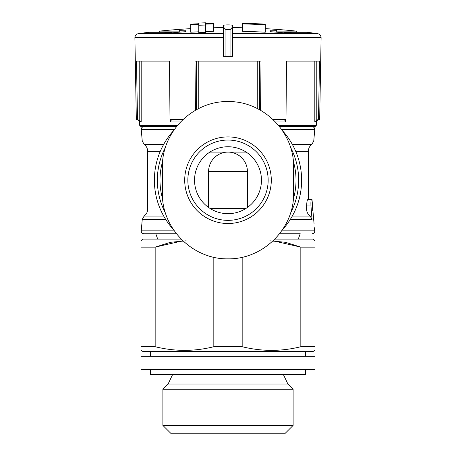 <?xml version="1.0" encoding="UTF-8"?>
<svg xmlns="http://www.w3.org/2000/svg" width="456" height="456" viewBox="0 0 456 456"><rect width="100%" height="100%" fill="white"/><g stroke="black" fill="none" stroke-linecap="round" stroke-linejoin="round"><path stroke-width="0.68" d="M310.137 216.053L292.307 216.053L310.137 216.053L312.029 219.416L310.969 205.958C310.804 202.139 310.963 200.024 311.459 199.62L307.726 199.62C307.167 200.013 306.802 202.128 306.626 205.958L306.592 209.042C306.643 211.943 307.828 214.28 310.137 216.053C307.828 214.28 306.643 211.943 306.592 209.042L295.739 209.042M311.459 199.62L307.726 199.62M208.591 171.507L247.408 171.507A19.408 19.408 0 0 0 228 152.099A19.408 19.408 0 0 0 208.591 171.507L208.591 207.469M247.408 171.507L247.408 207.469M209.84 208.318L246.16 208.318M246.16 152.099L209.84 152.099M223.315 25.456L223.315 56.362L232.685 56.362L232.685 25.456C232.691 24.709 223.32 24.709 223.315 25.456M223.315 26.972L225.937 29.663L225.937 56.362M225.937 29.663L230.063 29.663L232.685 26.972M265.267 24.151A673.78 673.78 0 0 0 242.495 23.273L242.495 31.327A665.731 665.731 0 0 1 265.267 32.216L265.267 24.151M242.495 23.923A673.13 673.13 0 0 1 265.267 24.801M190.733 24.801A673.13 673.13 0 0 1 198.77 24.402L198.77 25.279A672.258 672.258 0 0 1 205.462 25.017L205.462 24.145A673.13 673.13 0 0 1 213.505 23.923L213.505 23.273A673.78 673.78 0 0 0 205.462 23.495L205.462 22.8A674.475 674.475 0 0 0 198.77 23.056L198.77 23.752A673.78 673.78 0 0 0 190.733 24.151L190.733 32.216A665.731 665.731 0 0 1 198.77 31.812M198.77 25.279L198.77 32.695A664.848 664.848 0 0 1 205.462 32.433L205.462 24.145M205.462 31.549A665.731 665.731 0 0 1 213.505 31.327L213.505 23.923M179.276 32.194L179.276 30.29A666.672 467.246 90 0 1 185.968 30.227L185.968 31.675A666.963 663.332 90 0 0 166.303 33.396A663.503 465.023 -90 0 0 160.312 33.436A667.487 663.856 -90 0 1 171.541 32.285L149.026 32.285A669.288 669.288 0 0 0 138.373 33.641C136.213 34.092 135.056 35.443 134.896 37.688L223.315 37.688M232.685 33.641L317.627 33.641A669.288 669.288 0 0 0 306.973 32.285L284.458 32.285A667.487 663.856 90 0 1 295.688 33.436A663.503 465.023 90 0 0 289.697 33.396A666.963 663.332 -90 0 0 270.032 31.675L270.032 30.227A666.672 467.246 -90 0 1 276.724 30.29L276.724 31.099L296.269 31.099A669.288 669.288 0 0 0 265.267 28.648M179.276 31.099L159.731 31.099A669.288 669.288 0 0 1 190.733 28.648M183.141 119.312L170.002 119.312L169.489 61.127L136.481 61.127L137.512 119.312L136.321 119.312L134.896 37.688M260.57 110.318L261.009 61.127L194.991 61.127L195.43 110.312M317.148 119.974L318.356 119.974L316.926 120.572L316.344 121.98L314.817 121.98L316.789 120.002L319.679 119.312L319.012 119.974L317.809 119.974L318.487 119.312L319.519 61.127L286.51 61.127L285.998 119.312L272.859 119.312M312.742 210.997L312.411 204.191M313.62 218.225L313.842 220.442M314.059 223.742L312.941 210.997M281.74 230.839L314.754 230.839L314.138 226.923M176.409 233.751L143.914 233.751L176.409 233.751M300.225 233.751L279.596 233.751L300.225 233.751L298.275 239.104M138.852 119.974L141.183 121.98L139.656 121.98L139.074 120.572L137.644 119.974L138.852 119.974L136.988 119.974L138.191 119.974L137.512 119.312M285.998 119.312L285.655 119.974L273.554 119.974M182.446 119.974L170.345 119.974L170.002 119.312M170.675 119.974L170.424 121.98L170.852 120.002L171.137 120.435M285.325 119.974L285.576 121.98L275.555 121.98M284.869 120.441L285.148 120.002M186.185 240.802L170.498 242.29L155.165 247.135L140.995 247.135L140.995 346.714C140.995 351.565 140.995 351.565 140.995 346.714L155.165 346.714L155.165 247.135L182.816 240.802M269.815 240.802L285.502 242.29L300.835 247.135L315.005 247.135C315.005 238.767 315.005 238.767 315.005 247.135L315.005 346.714L300.835 346.714C281.38 351.57 261.829 351.57 242.176 346.714L213.824 346.714C194.376 351.57 174.825 351.57 155.165 346.714M273.178 240.802L300.835 247.135L300.835 346.714M242.176 257.247L242.176 346.714M213.824 257.241L213.824 346.714M315.005 240.779L313.335 239.104L274.905 239.104M181.095 239.104L142.665 239.104L140.995 240.779M140.995 247.135C140.995 238.767 140.995 238.767 140.995 247.135M315.005 350.385L312.998 351.547L143.002 351.547L140.995 350.385M315.005 346.714C315.005 351.565 315.005 351.565 315.005 346.714M293.111 389.23L162.889 389.23L162.889 425.425L293.111 425.425L293.111 389.23L287.896 384.015L168.104 384.015L172.727 374.302M293.111 425.425L285.331 433.2L170.669 433.2L162.889 425.425M176.404 126.665L140.995 126.665L139.656 125.326L177.481 125.326M316.344 121.98L316.344 125.326L315.005 126.665L279.591 126.665M154.379 180.211A73.621 73.621 0 0 1 173.457 130.764A73.621 73.621 0 0 0 173.462 229.664A73.621 73.621 0 0 1 154.379 180.211M282.538 130.758A73.621 73.621 0 0 1 282.543 229.659A73.621 73.621 0 0 0 282.538 130.758M232.685 101.745L232.685 101.374L223.315 101.374L223.315 101.745M162.41 193.258L162.41 167.158C161.629 131.864 192.922 100.947 227.954 101.568C263.004 100.884 294.388 131.847 293.59 167.158L293.59 193.258C294.371 228.553 263.078 259.47 228.046 258.848C192.996 259.532 161.612 228.57 162.41 193.258M228 146.746A33.465 33.465 0 0 1 256.979 196.941A33.465 33.465 0 0 1 199.021 196.941A33.465 33.465 0 0 1 228 146.746M228 140.049A40.157 40.157 0 0 1 262.776 200.287A40.157 40.157 0 0 1 193.224 200.287A40.157 40.157 0 0 1 228 140.049A40.157 40.157 0 0 1 262.776 200.287A40.157 40.157 0 0 1 193.224 200.287A40.157 40.157 0 0 1 228 140.049M284.458 32.878L284.458 32.285M171.541 32.878L171.541 32.285M185.968 31.675L185.968 30.227M276.724 32.194L276.724 31.099M270.032 31.675L270.032 30.227M305.64 369.616L305.64 374.302L150.36 374.302L150.36 369.616M315.005 369.616L140.995 369.616L140.995 356.233L315.005 356.233L315.005 369.616M312.029 219.416L290.312 219.416M230.063 29.663L230.063 56.362M223.315 33.641L138.373 33.641M319.679 119.312L321.104 37.688L232.685 37.688M174.26 129.578L141.246 129.578C141.274 127.845 142.164 126.876 143.914 126.665M290.312 141.001L313.751 141.001L314.754 129.578L281.74 129.578M165.688 141.001L142.249 141.001L141.246 129.578M163.693 144.364L144.136 144.364C146.433 146.142 147.613 148.479 147.687 151.375L147.687 209.042L160.261 209.042M313.751 141.001L311.864 144.364L292.307 144.364M160.261 151.375L147.687 151.375M311.864 144.364C309.567 146.142 308.387 148.479 308.313 151.375L295.739 151.375M163.693 216.053L144.136 216.053L163.693 216.053M165.688 219.416L142.249 219.416L144.136 216.053C146.433 214.28 147.613 211.943 147.687 209.042M174.26 230.839L141.246 230.839C141.274 232.571 142.164 233.54 143.914 233.751M180.445 121.98L170.424 121.98L170.424 119.974M316.344 125.326L278.519 125.326M314.817 121.98L314.817 61.127M285.576 121.98L285.576 119.974M257.241 108.545L257.241 61.127M198.759 108.539L198.759 61.127M141.183 121.98L141.183 61.127M139.211 120.002L139.211 61.127M196.354 109.793L196.354 61.127M259.646 109.799L259.646 61.127M316.789 120.002L316.789 61.127M232.668 27.012L223.332 27.012M162.689 199.198A68.018 68.018 0 0 1 162.689 161.219M293.311 161.219A68.018 68.018 0 0 1 293.311 199.198M165.625 213.402A70.657 70.657 0 0 1 165.619 147.02M290.375 147.014A70.657 70.657 0 0 1 290.381 213.397M310.969 205.958L306.626 205.958M228 136.908A43.297 43.297 0 0 1 271.206 177.378A43.297 43.297 0 0 1 233.654 223.138A43.297 43.297 0 0 1 185.535 188.659A43.297 43.297 0 0 1 228 136.908M223.315 27.628A669.288 669.288 0 0 0 213.505 27.77M242.495 27.77A669.288 669.288 0 0 0 232.685 27.628M317.627 33.641C319.787 34.092 320.944 35.443 321.104 37.688M314.754 129.578C314.725 127.845 313.836 126.876 312.086 126.665M142.249 141.001L144.136 144.364M308.313 151.375L308.313 199.62M142.249 219.416L141.246 230.839M312.024 199.62L312.423 204.185M314.754 230.839C314.725 232.571 313.836 233.54 312.086 233.751M136.321 119.312L136.988 119.974M157.725 239.104L155.775 233.751M287.896 384.015L283.273 374.302M168.104 384.015L162.889 389.23M139.656 121.98L139.656 125.326M296.269 32.285L296.269 31.099M159.731 32.285L159.731 31.099M150.36 351.547L150.36 356.233M305.64 351.547L305.64 356.233"/></g></svg>
